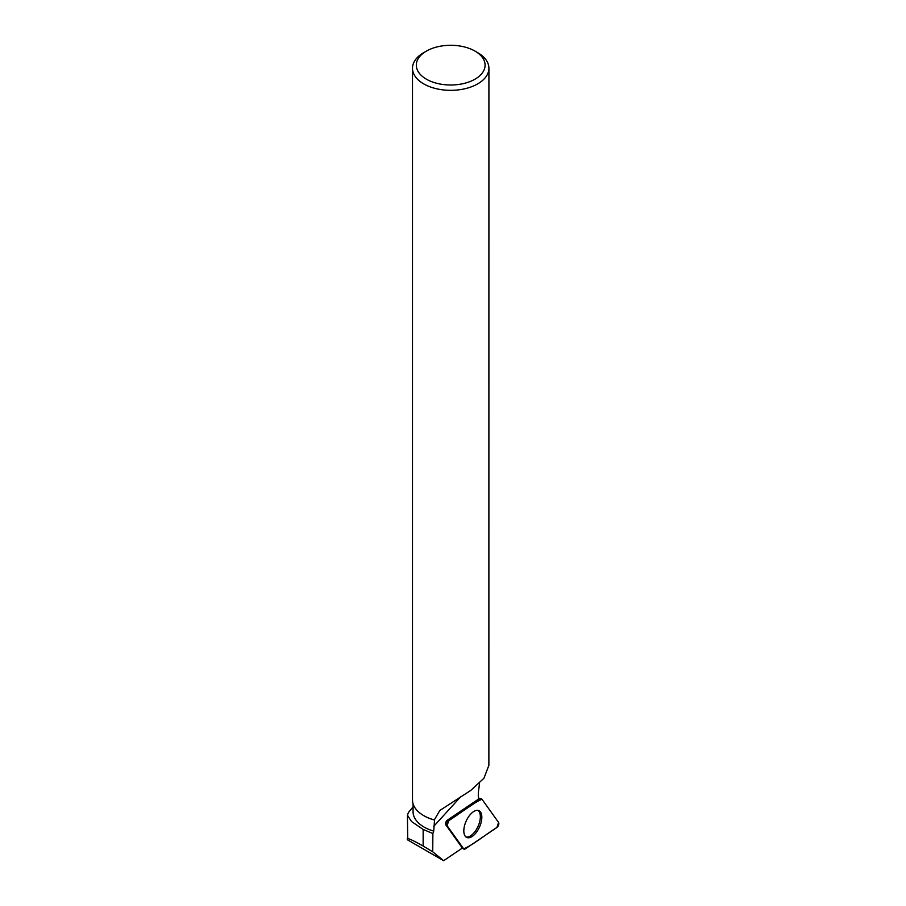 <?xml version="1.0" encoding="UTF-8"?>
<svg xmlns="http://www.w3.org/2000/svg" width="906" height="906" viewBox="0 0 906 906"><rect width="100%" height="100%" fill="white"/><g stroke="black" fill="none" stroke-linecap="round" stroke-linejoin="round"><path stroke-width="1.36" d="M447.066 825.649L463.691 848.911A3.035 1.506 114.4 0 0 463.929 849.137A3.035 1.506 114.4 0 0 465.163 848.967L496.896 827.506A3.035 1.506 114.4 0 0 498.594 825.026A3.035 1.506 114.4 0 0 498.583 822.478L481.958 799.217A3.035 1.506 114.4 0 0 481.528 798.899A3.035 1.506 114.4 0 0 480.486 799.16L448.753 820.621A3.035 1.506 114.4 0 0 447.054 823.101A3.035 1.506 114.4 0 0 447.066 825.649L445.786 824.845L462.128 847.699A32.129 15.946 114.4 0 0 461.233 848.809L443.646 860.7L407.734 839.964L407.417 815.151L411.415 821.436L423.147 829.432L432.875 833.531L433.725 831.108A37.633 21.733 180 0 1 413.068 811.719L413.068 803.803M480.554 824.358A14.711 7.305 114.4 0 0 478.64 810.564A14.711 7.305 114.4 0 0 465.095 823.781A14.711 7.305 114.4 0 0 466.477 837.325A14.711 7.305 114.4 0 0 480.554 824.358M413.068 806.85L408.436 812.512L407.428 815.151M407.734 839.964C405.458 836.963 410.588 838.979 423.147 846.011L423.147 829.432M445.786 824.845A2.82 1.404 -65.6 0 1 445.775 822.478A2.82 1.404 -65.6 0 1 447.36 820.168L478.538 799.081A32.129 15.946 114.4 0 1 479.036 787.529L479.41 783.565M424.087 815.83L423.68 815.593A38.211 22.061 180 0 0 434.325 819.93L434.54 820.089A37.633 21.733 180 0 1 424.087 815.83A37.633 21.733 180 0 1 423.883 815.717M434.54 820.089L433.725 831.108M443.646 860.7L432.74 851.81L432.875 833.531M432.74 851.81L423.147 846.011M423.68 815.593A38.211 22.061 180 0 1 412.49 799.998L412.49 68.278A38.211 22.061 0 0 0 423.68 83.873A38.211 22.061 0 0 0 465.322 88.652A38.211 22.061 0 0 0 488.912 68.278A38.211 22.061 0 0 0 477.711 52.673L475.016 51.11A34.383 19.853 0 0 0 426.386 51.11A34.383 19.853 0 0 0 426.386 79.184A34.383 19.853 0 0 0 475.004 79.184A34.383 19.853 0 0 0 475.016 51.11M426.386 51.11L423.68 52.673A38.211 22.061 0 0 0 412.49 68.278M434.325 819.93L439.806 810.485L470.803 790.406L483.963 778.22L488.878 765.298L488.912 68.278M465.797 836.838A14.564 7.225 114.4 0 0 478.017 826.419A14.564 7.225 114.4 0 0 477.824 810.372M481.969 799.228C471.494 803.848 459.727 813.894 448.764 820.621L447.066 825.649L463.679 848.911C474.155 844.279 485.922 834.233 496.884 827.506L498.583 822.478L481.969 799.228M462.003 847.846L463.691 848.911M447.36 820.168L448.753 820.621M480.486 799.16L478.47 798.514M461.075 796.317L433.759 826.34M478.425 797.993L481.528 798.899M461.969 847.891L463.929 849.137"/></g></svg>
